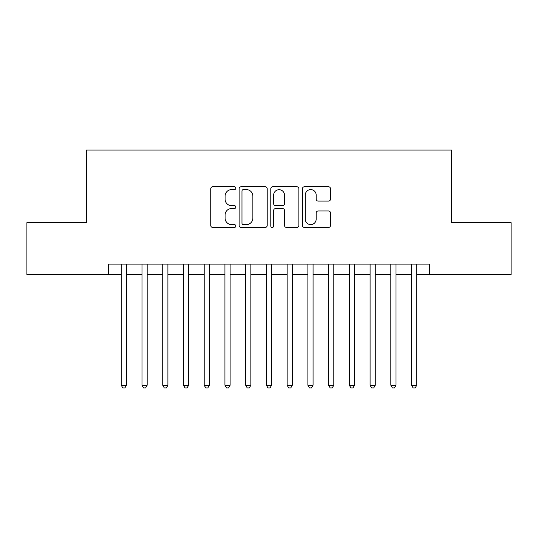 <?xml version="1.0" encoding="UTF-8"?>
<svg xmlns="http://www.w3.org/2000/svg" width="538" height="538" viewBox="0 0 538 538"><rect width="100%" height="100%" fill="white"/><g stroke="black" fill="none" stroke-linecap="round" stroke-linejoin="round"><path stroke-width="0.81" d="M235.826 188.172A1.426 1.426 0 0 0 234.4 186.747L212.772 186.747A2.038 2.038 0 0 0 210.735 188.784L210.735 225.422A2.038 2.038 0 0 0 212.772 227.453L234.4 227.453A1.426 1.426 0 0 0 235.826 226.034A1.426 1.426 0 0 0 234.4 224.608L231.596 224.608A6.517 6.517 0 0 1 225.086 218.092L225.086 215.039A6.517 6.517 0 0 1 231.596 208.529L234.4 208.529A1.426 1.426 0 0 0 235.826 207.103A1.426 1.426 0 0 0 234.4 205.677L231.596 205.677A6.517 6.517 0 0 1 225.086 199.161L225.086 196.108A6.517 6.517 0 0 1 231.596 189.598L234.4 189.598A1.426 1.426 0 0 0 235.826 188.172M328.483 201.098A2.038 2.038 0 0 0 330.52 199.06L330.52 188.784A2.038 2.038 0 0 0 328.483 186.747L304.468 186.747A2.038 2.038 0 0 0 302.43 188.784L302.43 225.422A2.038 2.038 0 0 0 304.468 227.453L328.483 227.453A2.038 2.038 0 0 0 330.52 225.422L330.52 213.001A2.038 2.038 0 0 0 328.483 210.97L318.207 210.97A2.038 2.038 0 0 0 316.169 213.001L316.169 219.161A5.447 5.447 0 0 1 310.729 224.608A5.447 5.447 0 0 1 305.281 219.161L305.281 195.038A5.447 5.447 0 0 1 310.729 189.598A5.447 5.447 0 0 1 316.169 195.038L316.169 199.06A2.038 2.038 0 0 0 318.207 201.098L328.483 201.098M108.293 274.494L26.9 274.494L26.9 222.651L86.517 222.651L86.517 150.075L451.483 150.075L451.483 222.651L511.1 222.651L511.1 274.494L429.707 274.494L429.707 264.124L108.293 264.124L108.293 274.494L121.252 274.494M267.218 188.784A2.038 2.038 0 0 0 265.18 186.747L241.165 186.747A2.038 2.038 0 0 0 239.128 188.784L239.128 225.422A2.038 2.038 0 0 0 241.165 227.453L265.18 227.453A2.038 2.038 0 0 0 267.218 225.422L267.218 188.784M272.82 186.747L296.835 186.747A2.038 2.038 0 0 1 298.872 188.784L298.872 225.422A2.038 2.038 0 0 1 296.835 227.453L286.559 227.453A2.038 2.038 0 0 1 284.521 225.422L284.521 210.56A2.038 2.038 0 0 0 282.484 208.529L275.664 208.529A2.038 2.038 0 0 0 273.634 210.56L273.634 226.034A1.426 1.426 0 0 1 272.208 227.453A1.426 1.426 0 0 1 270.782 226.034L270.782 188.784A2.038 2.038 0 0 1 272.82 186.747M126.437 274.494L141.985 274.494M147.17 274.494L162.725 274.494M167.91 274.494L183.465 274.494M188.643 274.494L204.198 274.494M209.383 274.494L224.938 274.494M230.116 274.494L245.671 274.494M250.856 274.494L266.411 274.494M271.589 274.494L287.144 274.494M292.329 274.494L307.884 274.494M313.062 274.494L328.617 274.494M333.802 274.494L349.357 274.494M354.535 274.494L370.09 274.494M375.275 274.494L390.83 274.494M396.015 274.494L411.563 274.494M416.748 274.494L429.707 274.494M243.405 189.598A1.426 1.426 0 0 0 241.979 191.024L241.979 223.183A1.426 1.426 0 0 0 243.405 224.608L246.357 224.608A6.517 6.517 0 0 0 252.867 218.092L252.867 196.108A6.517 6.517 0 0 0 246.357 189.598L243.405 189.598M284.521 195.146A5.447 5.447 0 0 0 279.074 189.699A5.447 5.447 0 0 0 273.634 195.146L273.634 203.64A2.038 2.038 0 0 0 275.664 205.677L282.484 205.677A2.038 2.038 0 0 0 284.521 203.64L284.521 195.146M126.437 264.124L126.437 385.228L121.252 385.228L121.252 264.124M126.437 385.228L124.883 387.925L122.805 387.925L121.252 385.228M147.17 264.124L147.17 385.228L141.985 385.228L141.985 264.124M147.17 385.228L145.616 387.925L143.545 387.925L141.985 385.228M167.91 264.124L167.91 385.228L162.725 385.228L162.725 264.124M167.91 385.228L166.356 387.925L164.278 387.925L162.725 385.228M188.643 264.124L188.643 385.228L183.465 385.228L183.465 264.124M188.643 385.228L187.089 387.925L185.018 387.925L183.465 385.228M209.383 264.124L209.383 385.228L204.198 385.228L204.198 264.124M209.383 385.228L207.829 387.925L205.751 387.925L204.198 385.228M230.116 264.124L230.116 385.228L224.938 385.228L224.938 264.124M230.116 385.228L228.563 387.925L226.491 387.925L224.938 385.228M250.856 264.124L250.856 385.228L245.671 385.228L245.671 264.124M250.856 385.228L249.302 387.925L247.224 387.925L245.671 385.228M271.589 264.124L271.589 385.228L266.411 385.228L266.411 264.124M271.589 385.228L270.036 387.925L267.964 387.925L266.411 385.228M292.329 264.124L292.329 385.228L287.144 385.228L287.144 264.124M292.329 385.228L290.776 387.925L288.698 387.925L287.144 385.228M313.062 264.124L313.062 385.228L307.884 385.228L307.884 264.124M313.062 385.228L311.509 387.925L309.437 387.925L307.884 385.228M333.802 264.124L333.802 385.228L328.617 385.228L328.617 264.124M333.802 385.228L332.249 387.925L330.171 387.925L328.617 385.228M354.535 264.124L354.535 385.228L349.357 385.228L349.357 264.124M354.535 385.228L352.982 387.925L350.91 387.925L349.357 385.228M375.275 264.124L375.275 385.228L370.09 385.228L370.09 264.124M375.275 385.228L373.722 387.925L371.644 387.925L370.09 385.228M396.015 264.124L396.015 385.228L390.83 385.228L390.83 264.124M396.015 385.228L394.455 387.925L392.384 387.925L390.83 385.228M416.748 264.124L416.748 385.228L411.563 385.228L411.563 264.124M416.748 385.228L415.195 387.925L413.117 387.925L411.563 385.228"/></g></svg>
